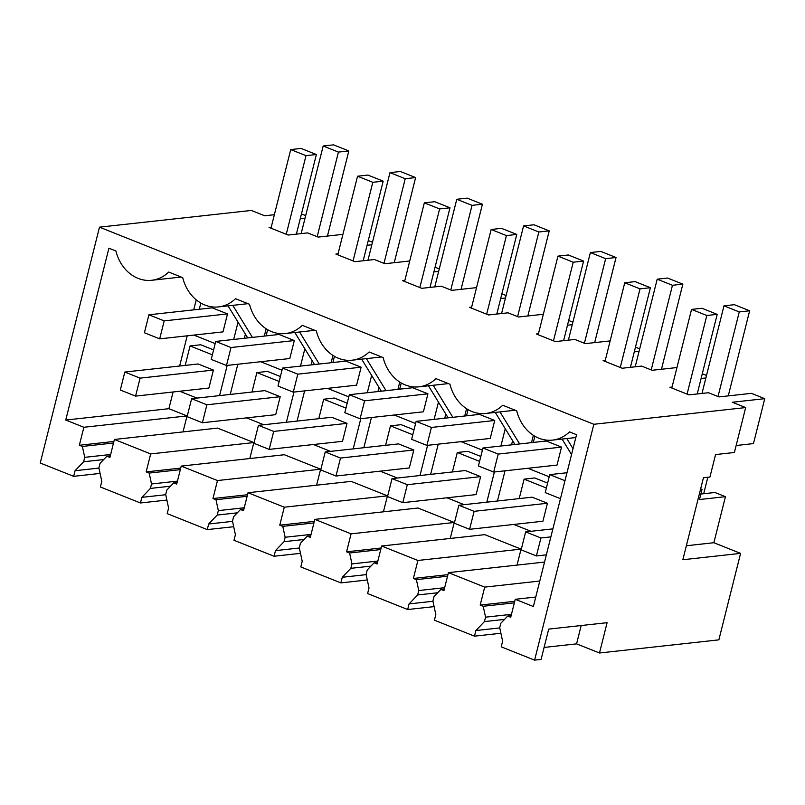 <?xml version="1.0" encoding="UTF-8"?>
<svg xmlns="http://www.w3.org/2000/svg" width="805" height="805" viewBox="0 0 805 805"><rect width="100%" height="100%" fill="white"/><g stroke="black" fill="none" stroke-linecap="round" stroke-linejoin="round"><path stroke-width="1.21" d="M274.364 214.704L264.674 215.77L251.311 210.447L99.488 227.161L593.849 424.285L745.672 407.572L732.309 402.248L764.75 398.676L753.47 443.595L736.142 445.507M593.849 424.285L534.601 660.14L541.091 659.426L548.708 629.108L607.101 622.678L599.484 652.996L718.865 639.854L740.59 553.377L682.841 559.737L703.439 477.747L709.93 477.033L715.575 454.573L734.381 452.501L745.672 407.572M764.75 398.676L751.387 393.343L718.946 396.915L708.45 392.729L688.989 394.873L669.901 387.265L672.054 387.024M676.955 367.543L652.141 370.28L641.645 366.094L622.185 368.237L603.096 360.62L605.249 360.388M639.079 351.322L634.29 351.845M639.703 348.807L635.477 347.126M610.15 340.907L585.336 343.634L574.84 339.448L555.38 341.592L536.291 333.984L538.444 333.743M572.275 324.687L567.485 325.21M572.898 322.171L568.672 320.491M543.345 314.272L518.531 316.999L508.036 312.813L488.575 314.956L469.486 307.349L471.639 307.108M505.47 298.041L500.68 298.564M506.093 295.536L501.867 293.845M476.54 287.627L451.726 290.364L441.231 286.178L421.77 288.321L402.681 280.704L404.845 280.472M438.665 271.406L433.875 271.929M439.289 268.89L435.062 267.21M409.735 260.991L384.921 263.718L374.426 259.532L354.965 261.675L335.876 254.068L338.04 253.827M371.86 244.76L367.07 245.294M372.484 242.255L368.257 240.564M342.93 234.356L318.116 237.083L307.621 232.897L288.16 235.04L269.071 227.433L271.235 227.191M305.055 218.125L300.265 218.648M305.679 215.619L301.452 213.929M705.874 377.958L701.095 378.491M706.508 375.452L702.282 373.762M740.59 553.377L713.864 542.721L725.436 496.675L699.485 499.533L702.02 489.42L700.461 489.591M713.864 542.721L686.363 545.75M99.488 227.161L40.25 463.016L73.647 476.329L100.082 473.421M247.99 303.676L218.477 306.916A39.204 32.753 -96.3 0 1 182.715 277.645L168.708 272.06A39.204 32.753 -96.3 0 1 151.672 280.281A39.204 32.753 -96.3 0 1 115.91 250.999L108.906 248.212L65.738 420.049L83.871 427.274L187.032 415.923L168.899 408.688L65.738 420.049M218.477 306.916A39.204 32.753 -96.3 0 0 235.503 298.695L249.52 304.28A39.204 32.753 -96.3 0 0 285.282 333.562A39.204 32.753 -96.3 0 0 302.308 325.331L316.325 330.925A39.204 32.753 -96.3 0 0 352.087 360.197A39.204 32.753 -96.3 0 0 369.113 351.976L383.13 357.561A39.204 32.753 -96.3 0 0 418.892 386.843A39.204 32.753 -96.3 0 0 435.918 378.612L449.935 384.196A39.204 32.753 -96.3 0 0 485.697 413.478A39.204 32.753 -96.3 0 0 502.723 405.247L516.74 410.842A39.204 32.753 -96.3 0 0 552.502 440.114A39.204 32.753 -96.3 0 0 569.527 431.893L576.541 434.68L533.373 606.517L515.24 599.292L535.758 597.028M534.601 660.14L501.213 646.828L502.622 641.213L499.704 627.699L500.821 623.271L507.724 616.056L510.722 617.274L515.24 599.292M83.871 427.274L79.353 445.266L82.372 446.443L84.726 457.341L83.609 461.768L75.056 470.714L73.647 476.329M599.484 652.996L576.581 643.869L581.19 625.525M544.1 647.441L576.581 643.869M499.754 627.92L475.886 630.546L474.477 636.161L500.911 633.253M474.477 636.161L434.408 620.192L435.817 614.577L432.899 601.053L434.016 596.626L440.919 589.411L443.917 590.639L448.435 572.647L544.542 562.071M432.949 601.285L409.081 603.911L407.672 609.526L434.106 606.618M407.672 609.526L367.603 593.547L369.012 587.932L366.104 574.418L367.211 569.99L374.114 562.775L377.112 564.003L381.63 546.011L484.791 534.651L521.056 549.121L517.041 565.1M366.144 574.639L342.276 577.276L340.867 582.89L367.301 579.972M340.867 582.89L300.798 566.911L302.207 561.296L299.299 547.772L300.406 543.345L307.309 536.13L310.307 537.358L314.825 519.376L417.986 508.015L454.251 522.475L450.237 538.454M299.339 548.004L275.471 550.63L274.062 556.245L300.496 553.337M274.062 556.245L233.993 540.276L235.402 534.651L232.494 521.137L233.601 516.709L240.504 509.495L243.502 510.722L248.02 492.73L351.181 481.38L387.447 495.84L383.432 511.819M232.534 521.368L208.666 523.995L207.257 529.61L233.692 526.701M207.257 529.61L167.188 513.63L168.597 508.015L165.689 494.501L166.796 490.074L173.699 482.859L176.698 484.077L181.216 466.095L284.376 454.734L320.642 469.194L316.627 485.184M165.729 494.723L141.861 497.349L140.452 502.974L166.887 500.056M140.452 502.974L100.384 486.995L101.792 481.38L98.884 467.856L99.991 463.428L106.894 456.214L109.893 457.441L114.411 439.46L217.571 428.099L253.837 442.559L249.822 458.538M725.436 496.675L714.941 492.489L700.863 494.039M702.02 489.42L700.642 488.877M507.724 616.056L511.125 615.674M75.056 470.714L98.924 468.087M83.609 461.768L103.694 459.554M84.726 457.341L110.637 454.493M82.372 446.443L113.525 443.012M79.353 445.266L113.908 441.462M183.017 431.903L187.032 415.923M196.239 299.852L193.723 309.865M187.203 335.826L179.626 366.023M173.095 391.985L168.899 408.688M475.886 630.546L484.439 621.601L485.556 617.173L483.201 606.276L480.183 605.098L484.701 587.117L448.435 572.647M409.081 603.911L417.634 594.965L418.751 590.538L416.396 579.63L413.378 578.463L417.896 560.471L381.63 546.011M342.276 577.276L350.829 568.33L351.946 563.903L349.591 552.995L346.573 551.817L351.091 533.836L314.825 519.376M275.471 550.63L284.024 541.685L285.141 537.257L282.786 526.359L279.768 525.182L284.286 507.2L248.02 492.73M208.666 523.995L217.219 515.049L218.336 510.622L215.982 499.714L212.963 498.547L217.481 480.555L181.216 466.095M141.861 497.349L150.414 488.414L170.499 486.2M114.411 439.46L150.676 453.919L146.158 471.901L149.177 473.078L151.531 483.986L150.414 488.414M534.862 436.25L533.302 442.448M527.879 468.289L549.201 476.791M557.02 465.079L561.538 447.107L498.215 454.08L493.696 472.052L557.02 465.079M493.696 472.052L478.432 465.964L482.94 447.993L546.263 441.019L561.538 447.107M505.258 428.713L500.911 446.01M468.057 409.614L466.498 415.803M461.074 441.643L482.396 450.146M490.215 438.443L494.733 420.472L431.41 427.445L426.892 445.407L490.215 438.443M426.892 445.407L411.627 439.319L416.135 421.357L479.458 414.384L494.733 420.472M438.453 402.077L434.106 419.375M401.252 382.969L399.693 389.167M394.269 415.008L415.591 423.511M423.41 411.798L427.928 393.826L364.605 400.799L360.087 418.771L423.41 411.798M360.087 418.771L344.822 412.683L349.33 394.712L412.653 387.738L427.928 393.826M371.648 375.442L367.301 392.739M334.447 356.333L332.888 362.532M327.464 388.372L348.786 396.875M356.605 385.162L361.123 367.191L297.8 374.164L293.282 392.136L356.605 385.162M293.282 392.136L278.017 386.048L282.525 368.076L345.848 361.103L361.123 367.191M304.843 348.796L300.496 366.094M267.642 329.698L266.093 335.886M260.659 361.727L281.981 370.23M289.8 358.527L294.318 340.555L230.995 347.529L226.477 365.49L289.8 358.527M226.477 365.49L211.212 359.402L215.72 341.431L279.043 334.467L294.318 340.555M238.039 322.161L233.692 339.458M200.837 303.052L199.288 309.251M193.854 335.091L215.177 343.594M222.995 331.881L227.513 313.91L164.19 320.883L159.672 338.855L222.995 331.881M159.672 338.855L144.407 332.767L148.915 314.795L212.238 307.822L227.513 313.91M232.766 305.347L252.438 337.396M228.036 305.87L247.709 337.909M266.143 328.772L264.312 336.088M533.363 435.334L531.531 442.639M466.558 408.688L464.727 416.004M399.753 382.053L397.922 389.368M332.948 355.418L331.117 362.723M519.205 498.607L524.095 479.136L534.731 477.959L547.621 483.101M312.189 360.761L311.143 364.927M512.604 440.677L511.557 444.843M385.595 445.326L390.485 425.855L401.121 424.678L414.012 429.82M438.232 444.159L430.645 474.356M445.799 414.042L444.752 418.198M279.164 381.459L256.876 372.574L267.512 371.407L280.402 376.539M304.622 390.888L297.035 421.075M185.18 365.41L190.071 345.939L200.707 344.761L213.597 349.903M237.817 364.242L230.23 394.44M245.384 334.125L244.338 338.281M452.4 471.961L457.29 452.491L467.926 451.323L480.816 456.455M505.037 470.804L497.45 501.002M378.994 387.396L377.948 391.562M371.427 417.523L363.84 447.721M318.79 418.68L323.68 399.22L334.317 398.042L347.207 403.184M294.841 332.505L314.514 364.554M299.571 331.992L319.243 364.031M361.646 359.151L381.318 391.19M366.376 358.627L386.048 390.677M428.451 385.786L448.123 417.835M433.181 385.263L452.853 417.312M495.256 412.422L514.928 444.471M499.986 411.908L519.658 443.947M562.061 439.067L571.55 454.533M566.79 438.544L573.019 448.697M485.556 617.173L511.467 614.326M484.439 621.601L504.524 619.397M484.701 587.117L539.773 581.049M440.919 589.411L444.32 589.039M483.201 606.276L514.355 602.844M480.183 605.098L514.737 601.295M418.751 590.538L444.662 587.69M417.634 594.965L437.719 592.752M417.896 560.471L521.056 549.121M374.114 562.775L377.515 562.403M416.396 579.63L447.55 576.209M413.378 578.463L447.932 574.659M351.946 563.903L377.857 561.045M350.829 568.33L370.914 566.116M351.091 533.836L454.251 522.475M307.309 536.13L310.71 535.758M349.591 552.995L380.745 549.563M346.573 551.817L381.127 548.014M285.141 537.257L311.052 534.409M284.024 541.685L304.109 539.481M284.286 507.2L387.447 495.84M240.504 509.495L243.905 509.122M282.786 526.359L313.94 522.928M279.768 525.182L314.322 521.378M218.336 510.622L244.247 507.764M217.219 515.049L237.304 512.835M217.481 480.555L320.642 469.194M173.699 482.859L177.1 482.477M215.982 499.714L247.135 496.293M212.963 498.547L247.517 494.743M151.531 483.986L177.442 481.128M149.177 473.078L180.33 469.647M146.158 471.901L180.712 468.097M150.676 453.919L253.837 442.559M106.894 456.214L110.295 455.841M513.781 524.447L530.978 531.3M524.095 479.136L546.384 488.021M390.485 425.855L412.774 434.74M427.586 445.336L419.999 475.534M380.171 471.167L397.368 478.019M293.976 392.055L286.389 422.253M246.561 417.886L263.758 424.748M256.876 372.574L251.985 392.045M190.071 345.939L212.359 354.824M227.171 365.42L219.584 395.617M179.756 391.25L196.953 398.103M446.976 497.802L464.173 504.665M457.29 452.491L479.579 461.386M494.391 471.972L486.804 502.169M360.781 418.701L353.194 448.888M313.366 444.521L330.563 451.384M323.68 399.22L345.969 408.105M202.377 422.746L275.692 414.676L280.21 396.704L206.895 404.784L202.377 422.746L187.112 416.658L191.63 398.686L206.895 404.784M191.63 398.686L264.936 390.616L280.21 396.704M269.182 449.391L342.497 441.321L347.015 423.35L273.7 431.42L269.182 449.391L253.917 443.303L258.425 425.332L273.7 431.42M258.425 425.332L331.741 417.262L347.015 423.35M335.987 476.027L409.302 467.957L413.82 449.985L340.505 458.055L335.987 476.027L320.722 469.939L325.23 451.967L340.505 458.055M325.23 451.967L398.545 443.897L413.82 449.985M402.792 502.672L476.107 494.592L480.625 476.63L407.31 484.701L402.792 502.672L387.527 496.574L392.035 478.613L407.31 484.701M392.035 478.613L465.35 470.533L480.625 476.63M469.597 529.308L542.912 521.238L547.43 503.266L474.115 511.336L469.597 529.308L454.332 523.22L458.84 505.248L474.115 511.336M458.84 505.248L532.155 497.178L547.43 503.266M135.572 396.11L208.887 388.04L213.406 370.069L140.09 378.139L135.572 396.11L120.307 390.023L124.825 372.051L140.09 378.139M124.825 372.051L198.131 363.981L213.406 370.069M566.982 472.736L549.745 474.628L545.237 492.6L560.461 498.677M691.555 309.402L706.82 315.49L717.205 314.353L701.94 308.265L691.555 309.402L671.813 388.02M717.205 314.353L697.211 393.967M706.82 315.49L687.078 394.118M549.745 474.628L564.979 480.706M546.354 554.846L536.402 555.943L521.137 549.855L525.645 531.884L540.92 537.971L536.402 555.943M552.874 528.885L525.645 531.884M734.381 304.693L723.997 305.83L739.262 311.927L749.646 310.78L734.381 304.693M701.99 393.444L723.997 305.83M703.691 493.727L707.826 477.264M728.263 395.889L749.646 310.78M550.872 536.885L540.92 537.971M718.01 396.543L739.262 311.927M624.75 282.766L640.025 288.854L650.4 287.717L635.135 281.619L624.75 282.766L605.008 361.385M650.4 287.717L630.406 367.332M640.025 288.854L620.273 367.472M482.94 447.993L498.215 454.08M635.185 366.808L657.192 279.194L672.457 285.282L682.841 284.145L667.576 278.047L657.192 279.194M661.458 369.254L682.841 284.145M651.205 369.908L672.457 285.282M557.946 256.131L573.22 262.219L583.595 261.072L568.33 254.984L557.946 256.131L538.203 334.749M583.595 261.072L563.601 340.686M573.22 262.219L553.468 340.837M416.135 421.357L431.41 427.445M568.38 340.163L590.387 252.559L605.652 258.647L616.036 257.499L600.772 251.412L590.387 252.559M594.664 342.618L616.036 257.499M584.4 343.262L605.652 258.647M491.141 229.485L506.415 235.573L516.79 234.436L501.525 228.348L491.141 229.485L471.398 308.104M516.79 234.436L496.796 314.051M506.415 235.573L486.663 314.192M349.33 394.712L364.605 400.799M501.575 313.527L523.582 225.913L538.847 232.001L549.231 230.864L533.967 224.776L523.582 225.913M527.859 315.973L549.231 230.864M517.595 316.627L538.847 232.001M424.336 202.85L439.611 208.938L449.985 207.791L434.72 201.703L424.336 202.85L404.593 281.468M449.985 207.791L429.991 287.415M439.611 208.938L419.858 287.556M282.525 368.076L297.8 374.164M434.77 286.882L456.777 199.278L472.042 205.366L482.426 204.229L467.162 198.131L456.777 199.278M461.054 289.337L482.426 204.229M450.79 289.991L472.042 205.366M357.531 176.215L372.806 182.302L383.18 181.155L367.915 175.067L357.531 176.215L337.788 254.833M383.18 181.155L363.186 260.77M372.806 182.302L353.053 260.921M215.72 341.431L230.995 347.529M367.966 260.246L389.972 172.642L405.237 178.73L415.622 177.583L400.357 171.495L389.972 172.642M394.249 262.692L415.622 177.583M383.985 263.346L405.237 178.73M290.726 149.569L306.001 155.657L316.375 154.52L301.11 148.432L290.726 149.569L270.983 228.187M316.375 154.52L296.381 234.134M306.001 155.657L286.248 234.275M148.915 314.795L164.19 320.883M333.552 144.86L323.167 145.997L338.432 152.085L348.817 150.948L333.552 144.86M301.161 233.611L323.167 145.997M327.444 236.056L348.817 150.948M317.18 236.71L338.432 152.085M314.795 330.312L285.282 333.562M381.6 356.947L352.087 360.197M448.405 383.593L418.892 386.843M515.21 410.228L485.697 413.478M575.817 437.548L552.502 440.114M181.185 277.031L151.672 280.281"/></g></svg>

